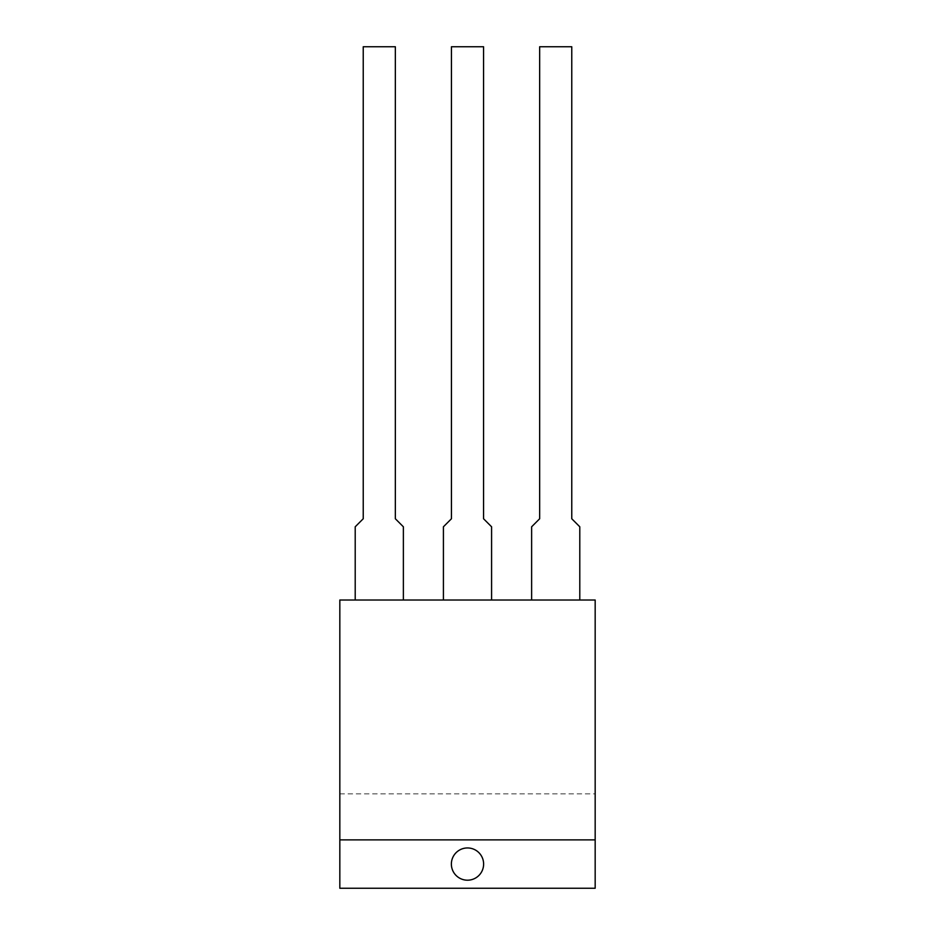 <?xml version="1.0" encoding="UTF-8"?>
<svg xmlns="http://www.w3.org/2000/svg" width="935" height="935" viewBox="0 0 935 935"><rect width="100%" height="100%" fill="white"/><g stroke="black" fill="none" stroke-linecap="round" stroke-linejoin="round"><path stroke-width="0.7" stroke-dasharray="4.67 3.51" d="M339.826 839.887L339.826 888.25L595.174 888.25L595.174 839.887L339.826 839.887L595.174 839.887L595.174 600.013L339.826 600.013L339.826 839.887M483.617 864.069A16.117 16.117 0 0 1 459.436 878.035A16.117 16.117 0 0 1 459.436 850.114A16.117 16.117 0 0 1 483.617 864.069M339.826 793.85L595.174 793.85M355.207 600.013L355.207 526.791L363.236 518.761L363.236 46.75L395.341 46.75L395.341 518.761L403.371 526.791L403.371 600.013L355.207 600.013L403.371 600.013M443.412 600.013L443.412 526.791L451.441 518.761L451.441 46.75L483.559 46.75L483.559 518.761L491.588 526.791L491.588 600.013L443.412 600.013L491.588 600.013M531.629 600.013L531.629 526.791L539.659 518.761L539.659 46.75L571.764 46.75L571.764 518.761L579.793 526.791L579.793 600.013L531.629 600.013L579.793 600.013"/><path stroke-width="1.4" d="M339.826 839.887L339.826 888.25L595.174 888.25L595.174 839.887L339.826 839.887L595.174 839.887L595.174 600.013L339.826 600.013L339.826 839.887M483.617 864.069A16.117 16.117 0 0 1 459.436 878.035A16.117 16.117 0 0 1 459.436 850.114A16.117 16.117 0 0 1 483.617 864.069M355.207 600.013L355.207 526.791L363.236 518.761L363.236 46.75L395.341 46.75L395.341 518.761L403.371 526.791L403.371 600.013M443.412 600.013L443.412 526.791L451.441 518.761L451.441 46.75L483.559 46.75L483.559 518.761L491.588 526.791L491.588 600.013M531.629 600.013L531.629 526.791L539.659 518.761L539.659 46.75L571.764 46.75L571.764 518.761L579.793 526.791L579.793 600.013"/></g></svg>
